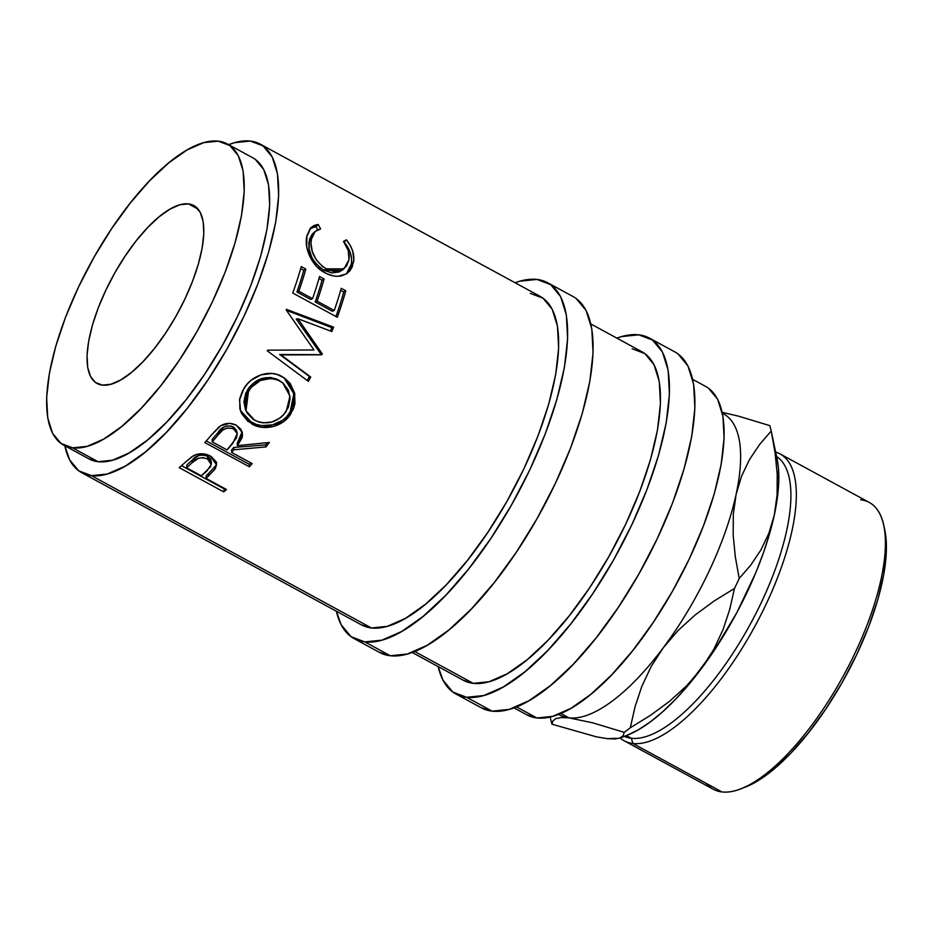 <?xml version="1.0" encoding="UTF-8"?>
<svg xmlns="http://www.w3.org/2000/svg" width="933" height="933" viewBox="0 0 933 933"><rect width="100%" height="100%" fill="white"/><g stroke="black" fill="none" stroke-linecap="round" stroke-linejoin="round"><path stroke-width="1.4" d="M260.225 144.114A186.973 68.774 118.5 0 0 250.324 141.058A186.973 68.774 118.5 0 0 228.643 144.662L234.556 142.667L250.324 141.058L263.024 145.875L272.191 156.942L277.463 173.818L278.64 195.872L275.678 222.252L268.681 251.933L257.94 283.784L243.84 316.579L226.941 349.059L207.884 379.976L187.416 408.129L166.296 432.457L145.361 452.015L125.407 466.057L107.202 474.034L91.446 475.643L371.439 627.967A186.973 68.774 -61.5 0 0 517.745 481.276A186.973 68.774 -61.5 0 0 540.23 296.426L260.225 144.114A186.973 68.774 118.5 0 1 237.752 328.952A186.973 68.774 118.5 0 1 91.446 475.643L78.734 470.827L69.578 459.759L64.832 445.764A186.973 68.774 118.5 0 0 81.533 472.588L361.526 624.912A186.973 68.774 -61.5 0 0 371.439 627.967L387.195 626.358L405.412 618.381L425.366 604.339L446.301 584.781L467.41 560.453L487.877 532.288L506.934 501.383L523.833 468.902L537.933 436.108L548.686 404.246L555.671 374.565L558.634 348.196L557.456 326.142L552.184 309.255L543.018 298.198L530.317 293.37M216.468 463.526L215.36 468.518L208.152 476.366L208.537 473.498L215.581 465.8L208.537 473.498A183.078 67.339 -61.5 0 1 206.38 475.422L205.948 478.326L206.38 475.422A183.078 67.339 -61.5 0 0 208.537 473.498L208.152 476.366A186.973 68.774 118.5 0 1 205.948 478.326L226.497 489.51A186.973 68.774 118.5 0 1 223.733 491.889L179.194 467.655A186.973 68.774 -61.5 0 0 185.247 462.348L191.941 456.68L196.991 454.336L203.895 453.881L211.313 456.587L216.001 461.695L216.479 465.194L214.613 469.637L208.152 476.366A186.973 68.774 118.5 0 1 205.948 478.326L226.497 489.51A186.973 68.774 118.5 0 1 223.733 491.889L224.223 488.927A183.078 67.339 -61.5 0 0 224.701 488.53A183.078 67.339 -61.5 0 1 224.223 488.927L181.492 465.684L224.223 488.927L223.733 491.889L179.194 467.655A186.973 68.774 118.5 0 0 185.247 462.348L193.026 455.98C198.624 453.006 204.397 453.018 210.31 456.015L216.514 464.786L215.36 468.518L216.643 462.535M242.137 431.746L237.169 443.432L237.39 445.659L269.369 442.452A186.973 68.774 118.5 0 1 265.94 446.919L233.915 449.776L233.763 447.467L265.555 444.901L233.763 447.467A183.078 67.339 -61.5 0 1 231.524 450.056L231.629 452.423L231.524 450.056A183.078 67.339 -61.5 0 0 233.763 447.467L233.915 449.776A186.973 68.774 118.5 0 1 231.629 452.423L252.178 463.608A186.973 68.774 118.5 0 1 249.356 466.78L204.817 442.557A186.973 68.774 -61.5 0 0 211.103 435.349L220.678 425.751L229.763 423.337L236.341 425.215L240.971 429.297L242.557 434.895L242.055 437.822L237.39 445.659L269.369 442.452A186.973 68.774 118.5 0 1 265.94 446.919L233.915 449.776A186.973 68.774 118.5 0 1 231.629 452.423L252.178 463.608A186.973 68.774 118.5 0 1 249.356 466.78L249.321 464.354A183.078 67.339 -61.5 0 0 250.697 462.803A183.078 67.339 -61.5 0 1 249.321 464.354L206.263 440.924L249.321 464.354L249.356 466.78L204.817 442.557A186.973 68.774 118.5 0 0 211.103 435.349L218.788 427.092C224.363 422.882 230.218 422.264 236.341 425.215L242.37 432.644L237.39 445.659L237.169 443.432L241.215 437.122L242.172 432.865M242.452 390.962L247.21 384.069L251.304 380.128L261.182 374.809L271.969 373.468L277.206 374.518L284.32 377.958L290.081 383.3L294.56 392.851L294.968 403.546L293.452 408.806L289.312 415.978L283.352 421.821L273.194 426.509L262.161 427.337L256.867 426.183L247.723 421.203L241.519 413.389L239.851 408.701L239.758 398.531L242.452 390.962M297.907 318.736L322.235 353.794A186.973 68.774 118.5 0 1 321.768 354.785L281.008 354.937L310.724 377.037A186.973 68.774 118.5 0 1 308.403 381.375L267.235 350.785A186.973 68.774 -61.5 0 0 267.561 350.167L313.989 349.968L286.221 309.989A186.973 68.774 -61.5 0 0 286.478 309.359L333.594 327.145A186.973 68.774 118.5 0 1 331.868 331.518L297.907 318.736L296.193 319.028L320.672 353.712L296.193 319.028L297.907 318.736L331.868 331.518A186.973 68.774 118.5 0 0 333.594 327.145L286.478 309.359A186.973 68.774 118.5 0 1 286.221 309.989L313.989 349.968L267.561 350.167A186.973 68.774 118.5 0 1 267.235 350.785L308.403 381.375A186.973 68.774 118.5 0 0 310.724 377.037L279.632 354.47L320.217 354.68A183.078 67.339 -61.5 0 0 320.672 353.712L322.235 353.794L297.907 318.736M337.303 317.267L292.764 293.032A186.973 68.774 -61.5 0 0 301.266 266.57L305.837 269.054A186.973 68.774 118.5 0 1 298.852 291.224L312.555 298.688A186.973 68.774 -61.5 0 0 319.541 276.506L324.113 278.99A186.973 68.774 118.5 0 1 317.127 301.172L334.259 310.491A186.973 68.774 -61.5 0 0 341.245 288.309L345.805 290.793A186.973 68.774 118.5 0 1 337.303 317.267L292.764 293.032A186.973 68.774 118.5 0 0 301.266 266.57L305.837 269.054A186.973 68.774 118.5 0 1 298.852 291.224L296.939 291.994A183.078 67.339 -61.5 0 0 303.773 270.278L300.683 268.599L303.773 270.278L305.837 269.054L303.773 270.278A183.078 67.339 -61.5 0 1 296.939 291.994L310.642 299.458L296.939 291.994L298.852 291.224L312.555 298.688L310.642 299.458L312.555 298.688A186.973 68.774 118.5 0 0 319.541 276.506L324.113 278.99A186.973 68.774 118.5 0 1 317.127 301.172L315.214 301.942A183.078 67.339 -61.5 0 0 322.048 280.227L318.958 278.535L322.048 280.227L324.113 278.99L322.048 280.227A183.078 67.339 -61.5 0 1 315.214 301.942L332.346 311.26L315.214 301.942L317.127 301.172L334.259 310.491L332.346 311.26L334.259 310.491A186.973 68.774 118.5 0 0 341.245 288.309L345.805 290.793A186.973 68.774 118.5 0 1 337.303 317.267M317.057 224.631L318.223 224.503L320.637 228.97L317.103 230.066L314.316 232.294L311.715 237.425L310.946 243.245L312.287 251.502L316.205 259.747L322.456 266.465L328.101 269.824L334.002 271.48L341.198 270.43L346.47 266.232L348.989 259.759L348.301 250.674L343.484 241.39L346.4 239.828L350.143 245.332L352.674 251.082L353.852 259.561L352.277 266.815L349.945 270.815L346.505 273.859L338.026 276.285L333.664 275.958L327.016 273.812L320.322 269.789L316.217 266.022L309.919 256.622L306.654 246.3L306.969 235.501L310.444 228.13L313.861 225.588L317.057 224.631M63.526 445.053L88.985 458.908A171.392 63.047 -61.5 0 0 98.07 461.707L72.611 447.852A171.392 63.047 118.5 0 1 63.526 445.053A171.392 63.047 118.5 0 1 84.133 275.62A171.392 63.047 118.5 0 1 218.24 141.151L229.891 145.571L238.3 155.706L243.128 171.182L244.213 191.405L241.495 215.581L235.081 242.79L225.226 271.981L212.304 302.047L196.816 331.821L179.346 360.161L160.581 385.97L141.233 408.269L122.036 426.206L103.75 439.07L87.061 446.382L72.611 447.852L98.07 461.707A171.392 63.047 -61.5 0 0 232.177 327.238A171.392 63.047 -61.5 0 0 252.785 157.794L227.325 143.95A171.392 63.047 118.5 0 1 206.729 313.395A171.392 63.047 118.5 0 1 72.611 447.852L60.96 443.432L52.563 433.297L47.723 417.821L46.65 397.61L49.367 373.433L55.782 346.213L65.625 317.022L78.547 286.956L94.046 257.181L111.505 228.842L130.282 203.032L149.63 180.734L168.815 162.808L187.113 149.933L203.802 142.621L218.24 141.151A171.392 63.047 118.5 0 1 227.325 143.95M188.454 203.884L198.134 209.144L188.454 203.884A101.277 37.25 118.5 0 1 193.831 205.54A101.277 37.25 118.5 0 1 181.655 305.662A101.277 37.25 118.5 0 1 102.397 385.119A101.277 37.25 118.5 0 1 97.032 383.463A101.277 37.25 118.5 0 1 109.208 283.34A101.277 37.25 118.5 0 1 188.454 203.884L179.917 204.759L170.063 209.074L159.251 216.678L147.915 227.279L136.475 240.446L125.384 255.7L115.062 272.448L105.907 290.046L98.28 307.808L92.449 325.057L88.67 341.14L87.061 355.426L87.702 367.369L90.548 376.512L95.516 382.507L102.397 385.119L110.934 384.244L120.8 379.929L131.611 372.325L142.947 361.736L154.377 348.557L165.468 333.303L175.789 316.555L184.944 298.957L192.583 281.195L198.402 263.946L202.193 247.863L203.802 233.577L203.161 221.634L200.303 212.491L195.335 206.496L188.454 203.884M547.671 282.746A202.554 74.512 118.5 0 0 536.93 279.433A202.554 74.512 118.5 0 0 515.051 282.734L519.856 281.183L536.93 279.433L550.703 284.658L560.628 296.647L566.343 314.934L567.614 338.819L564.407 367.392L556.826 399.546L545.187 434.055L529.921 469.579L511.611 504.765L490.968 538.259L468.786 568.768L445.916 595.126L423.232 616.316L401.622 631.524L381.889 640.166L364.826 641.904L390.274 655.747A202.554 74.512 -61.5 0 0 548.779 496.834A202.554 74.512 -61.5 0 0 573.13 296.589L547.671 282.746A202.554 74.512 118.5 0 1 523.32 482.991A202.554 74.512 118.5 0 1 364.826 641.904L351.053 636.679L341.128 624.702L336.358 611.208A202.554 74.512 118.5 0 0 354.085 638.592L379.533 652.447A202.554 74.512 -61.5 0 0 390.274 655.747L364.826 641.904A202.554 74.512 118.5 0 1 354.085 638.592M649.485 338.131A202.554 74.512 118.5 0 0 638.755 334.819A202.554 74.512 118.5 0 0 616.865 338.119L621.681 336.568L638.755 334.819L652.517 340.044L662.442 352.033L668.156 370.319L669.428 394.204L666.22 422.777L658.651 454.942L647.001 489.44L631.734 524.976L613.424 560.162L592.782 593.645L570.599 624.154L547.729 650.511L525.046 671.702L503.435 686.91L483.714 695.552L466.64 697.289L492.088 711.144A202.554 74.512 -61.5 0 0 650.593 552.231A202.554 74.512 -61.5 0 0 674.944 351.974L649.485 338.131A202.554 74.512 118.5 0 1 625.133 538.376A202.554 74.512 118.5 0 1 466.64 697.289L452.867 692.076L442.942 680.087L438.172 666.605A202.554 74.512 118.5 0 0 455.899 693.989L481.358 707.832A202.554 74.512 -61.5 0 0 492.088 711.144L466.64 697.289A202.554 74.512 118.5 0 1 455.899 693.989M860.681 499.808A163.252 60.05 118.5 0 1 883.843 525.524A163.252 60.05 118.5 0 1 844.073 674.571A163.252 60.05 118.5 0 1 740.545 788.933A163.252 60.05 118.5 0 1 721.967 791.942A163.252 60.05 -61.5 0 0 849.706 663.864A163.252 60.05 -61.5 0 0 869.334 502.479L780.245 454.009A163.252 60.05 118.5 0 1 760.628 615.395A163.252 60.05 118.5 0 1 632.877 743.484A163.252 60.05 -61.5 0 0 763.614 609.424A163.252 60.05 -61.5 0 0 775.65 452.132A163.252 60.05 118.5 0 1 780.245 454.009M740.545 788.933L744.942 787.254A159.356 58.616 -61.5 0 0 845.998 675.62A159.356 58.616 -61.5 0 0 884.811 530.131L883.843 525.524M631.349 738.26L632.877 743.484L721.967 791.942L632.877 743.484A163.252 60.05 118.5 0 1 624.224 740.814A163.252 60.05 118.5 0 1 620.153 737.968A163.252 60.05 -61.5 0 0 632.877 743.484L631.349 738.26A159.356 58.616 -61.5 0 0 755.065 615.174A159.356 58.616 -61.5 0 0 776.583 456.517A159.356 58.616 118.5 0 1 755.065 615.174A159.356 58.616 118.5 0 1 631.349 738.26L626.416 735.577L631.349 738.26A159.356 58.616 118.5 0 1 624.34 736.37A159.356 58.616 -61.5 0 0 631.349 738.26M558.575 714.363L559.882 715.075A171.392 63.047 -61.5 0 0 568.967 717.874L560.826 713.442L568.967 717.874A171.392 63.047 -61.5 0 0 663.293 647.735A171.392 63.047 -61.5 0 0 736.114 494.385A171.392 63.047 -61.5 0 0 723.681 413.972L722.375 413.261M513.978 707.844L526.982 714.911A186.973 68.774 -61.5 0 0 536.895 717.967L516.497 706.876L536.895 717.967A186.973 68.774 -61.5 0 0 683.201 571.276A186.973 68.774 -61.5 0 0 705.675 386.437L692.671 379.358M412.153 652.447L463.351 680.297A186.973 68.774 -61.5 0 0 473.253 683.353L414.672 651.479L473.253 683.353A186.973 68.774 -61.5 0 0 619.559 536.662A186.973 68.774 -61.5 0 0 642.044 351.823L590.857 323.973M526.772 714.806L536.895 717.967L552.651 716.357L570.856 708.38L590.811 694.35L611.745 674.792L632.854 650.464L653.333 622.299L672.39 591.382L689.289 558.902L703.377 526.107L714.13 494.257L721.127 464.576L724.09 438.195L722.912 416.153L717.64 399.266L708.474 388.198M722.387 413.319A171.392 63.047 118.5 0 1 736.114 494.385L741.583 476.11L749.537 459.491L759.602 444.493L771.194 431.046A194.764 71.643 -61.5 0 0 769.783 425.623L738.365 416.118L722.189 412.339L738.365 416.118L769.783 425.623A194.764 71.643 118.5 0 1 771.194 431.046L777.096 458.943A171.392 63.047 -61.5 0 1 774.285 515.156L769.62 533.583L763.416 552.896L755.777 572.757L736.767 612.794L713.885 650.954L688.694 684.635L675.76 699.062L662.908 711.552L650.348 721.874L638.289 729.863L626.626 735.496A171.392 63.047 -61.5 0 0 701.476 668.506A171.392 63.047 -61.5 0 0 774.285 515.156L768.815 533.419L760.861 550.038L750.808 565.036L739.216 578.483L735.297 556.674L733.186 535.297L733.315 514.445L736.114 494.385A171.392 63.047 118.5 0 1 663.293 647.735L678.069 630.51L695.202 614.929L714.223 600.945L734.469 588.466A194.764 71.643 -61.5 0 0 739.216 578.483A194.764 71.643 118.5 0 1 734.469 588.466L729.769 609.307L723.017 629.682L713.722 649.496L701.476 668.506L686.7 685.732L669.567 701.301L650.546 715.296L630.3 727.763L635 706.934L641.752 686.548L651.036 666.733L663.293 647.735A171.392 63.047 118.5 0 1 568.967 717.874L592.793 722.842L624.154 732.335A194.764 71.643 -61.5 0 0 630.3 727.763A194.764 71.643 118.5 0 1 624.154 732.335L623.267 735.577L620.013 738.026L626.649 735.484M550.178 716.999L550.563 718.772A194.764 71.643 -61.5 0 0 551.963 724.195L552.849 720.952L555.718 718.655L560.978 717.559L568.967 717.874A171.392 63.047 118.5 0 1 558.634 714.34M777.061 458.803L778.449 468.226L778.74 482.186L777.352 497.919L774.285 515.156L768.815 533.419L760.861 550.038L750.808 565.036L739.216 578.483L735.297 556.674L733.186 535.297L733.315 514.445L736.114 494.385L741.583 476.11L749.537 459.491L759.602 444.493L771.194 431.046L775.101 452.855L777.212 474.232L777.084 495.085L774.285 515.156L777.084 495.085L777.212 474.232L775.101 452.855L771.194 431.046M616.503 738.318L607.138 738.644L596.374 736.837L551.963 724.195A194.764 71.643 118.5 0 1 550.563 718.772M555.718 718.655L560.978 717.559L568.967 717.874L592.793 722.842L624.154 732.335L623.267 735.577L620.387 737.875L615.139 738.959L607.15 738.644L596.374 736.837L551.963 724.195L552.849 720.952M620.387 737.875L615.139 738.959L607.15 738.644M663.293 647.735L678.069 630.51L695.202 614.929L714.223 600.945L734.469 588.466L729.769 609.307L723.017 629.682L713.722 649.496L701.476 668.506L686.7 685.732L669.567 701.301L650.546 715.296L630.3 727.763L635 706.934L641.752 686.548L651.036 666.733L663.293 647.735M624.224 740.814L713.313 789.283A163.252 60.05 -61.5 0 0 721.967 791.942A163.252 60.05 118.5 0 1 706.374 783.463M742.773 788.035L755.753 782.017L772.757 770.052L790.601 753.386L808.596 732.65L826.043 708.648L842.289 682.303L856.692 654.616L868.705 626.673L877.86 599.522L883.819 574.227L886.35 551.741L884.764 529.886M463.141 680.192L473.253 683.353L489.02 681.743L507.225 673.766L527.18 659.724L548.114 640.166L569.223 615.838L589.703 587.685L608.748 556.768L625.646 524.288L639.746 491.493L650.499 459.642L657.485 429.961L660.447 403.581L659.281 381.527L653.998 364.651L644.843 353.584L632.131 348.767M481.136 707.715L492.088 711.144L509.161 709.395L528.894 700.753L550.505 685.545L573.189 664.366L596.059 638.009L618.241 607.5L638.883 574.005L657.182 538.819L672.46 503.295L684.099 468.786L691.68 436.632L694.887 408.059L693.616 384.163L687.901 365.876L677.976 353.887M361.328 624.795L371.439 627.967L91.446 475.643A186.973 68.774 118.5 0 1 81.533 472.588M379.311 652.319L390.274 655.747L407.348 654.01L427.069 645.368L448.691 630.16L471.363 608.969L494.233 582.612L516.416 552.103L537.058 518.62L555.368 483.434L570.634 447.898L582.285 413.401L589.854 381.235L593.073 352.662L591.79 328.778L586.087 310.491L576.151 298.502M252.878 419.185L258.663 421.984L262.978 422.871L271.935 421.996L280.122 418.019L283.492 414.963L288.344 407.359L290.105 398.624L288.355 390.099L283.2 383.265L277.719 379.906L271.41 378.378L260.529 380.466L251.315 387.242L246.452 394.857L244.668 403.301L245.006 407.464L247.035 412.969L252.878 419.185M237.204 433.6L236.842 431.617L233.168 426.813L233.565 428.83L237.192 433.647L232.865 443.245L227.057 449.939L236.516 437.869L237.227 433.81L236.597 431.839L232.539 428.352L226.754 428.107L222.625 430.206L218.089 434.965A186.973 68.774 118.5 0 1 212.211 441.857L227.057 449.939L212.211 441.857L212.106 439.49A183.078 67.339 -61.5 0 0 217.867 432.737L218.089 434.965C221.739 429.017 226.894 426.964 233.565 428.83L233.168 426.813C226.556 424.912 221.459 426.882 217.867 432.737L218.089 434.965A186.973 68.774 118.5 0 1 212.211 441.857L212.106 439.49A183.078 67.339 -61.5 0 0 217.867 432.737L224.387 426.754M201.376 475.842L210.508 466.792L211.173 463.421L210.531 461.707L207.511 458.931L203.149 457.671L198.601 458.173L192.198 462.64A186.973 68.774 118.5 0 1 186.53 467.771L201.376 475.842L186.53 467.771L186.962 464.856A183.078 67.339 -61.5 0 0 192.513 459.829L192.198 462.64C195.813 458.021 200.91 456.785 207.511 458.931L207.662 456.295C201.108 454.103 196.07 455.281 192.513 459.829L192.198 462.64A186.973 68.774 118.5 0 1 186.53 467.771L186.962 464.856A183.078 67.339 -61.5 0 0 192.513 459.829L198.811 455.479L203.312 455.012L207.662 456.295L207.511 458.931L211.231 464.517L206.904 470.99L201.376 475.842M282.757 382.903L278.512 379.953L282.769 382.903L289.988 396.093L286.233 411.383C277.649 422.556 267.141 425.518 254.709 420.282L246.009 410.812L248.54 390.869C257.007 379.264 267.374 375.917 279.643 380.851L278.512 379.953C266.243 374.996 255.969 378.192 247.665 389.551L248.54 390.869L247.665 389.551L245.262 409.027L245.997 410.835M211.243 464.482L211.429 461.858L207.662 456.295L210.695 459.059L211.255 462.838M342.819 269.602L339.052 271.981L331.88 272.949L324.054 270.302L326.165 268.867C314.876 261.135 309.908 251.339 311.249 239.513L315.132 231.466L320.637 228.97L318.223 224.503L315.995 226.707L317.698 229.786L315.995 226.707L310.036 228.608L315.995 226.707L318.223 224.503L311.121 227.43L306.724 236.795C304.1 248.108 311.949 266.395 324.847 272.728C330.853 276.04 336.615 277.031 342.143 275.702L347.368 273.264L353.56 262.22L351.368 264.051L351.601 258.756L350.446 253.135L347.916 247.455L344.16 242.032C350.12 249.496 352.522 256.832 351.368 264.051L346.33 273.964L350.108 268.552L351.368 264.051L353.56 262.22C354.75 254.837 352.359 247.373 346.4 239.828L344.16 242.032L346.4 239.828L343.484 241.39C348.056 247.653 349.887 253.776 348.989 259.759L343.915 268.867L326.165 268.867L324.054 270.302L320.357 267.899L314.083 261.252L311.774 257.275L309.126 248.983L309.511 239.303L312.1 234.3L314.876 232.142M343.752 292.029L340.662 290.35L343.752 292.029L345.805 290.793L343.752 292.029A183.078 67.339 -61.5 0 1 335.938 316.52A183.078 67.339 -61.5 0 0 343.752 292.029M331.798 327.623L286.489 310.362L331.798 327.623L333.594 327.145L331.798 327.623A183.078 67.339 -61.5 0 1 330.469 330.993A183.078 67.339 -61.5 0 0 331.798 327.623M309.406 376.466L279.632 354.47L309.406 376.466A183.078 67.339 -61.5 0 1 307.249 380.512A183.078 67.339 -61.5 0 0 309.406 376.466M284.017 377.772L293.872 393.784L290.023 412.386L290.909 413.704L290.023 412.386C282.664 425.11 263.619 429.518 251.444 422.287L252.003 424.083C264.144 431.338 283.41 426.673 290.909 413.704L294.886 394.402L284.53 378.098L282.069 376.594C269.765 369.071 251.42 375.474 243.851 388.583L239.513 399.977L240.621 411.29L252.003 424.083L251.444 422.287L240.294 410.345L243.595 415.838L249.216 420.946L256.295 424.398L261.567 425.576L272.541 424.853L282.594 420.316L286.699 416.689L291.376 410.03L293.965 402.415L293.44 391.86L288.892 382.437L285.23 378.705M245.332 409.202L243.933 401.75L245.624 393.458L248.936 387.72L253.683 382.915L261.567 378.576L270.29 377.457L276.576 379.008L282.069 382.355M265.555 444.901A183.078 67.339 -61.5 0 0 267.246 442.697A183.078 67.339 -61.5 0 1 265.555 444.901L265.94 446.919L265.555 444.901M226.357 426.054L231.057 425.996L234.999 428.165M236.224 429.81L236.865 431.746M88.798 458.803L98.07 461.707L112.508 460.226L129.197 452.913L147.496 440.049L166.68 422.124L186.04 399.814L204.805 374.005L222.264 345.665L237.763 315.89L250.685 285.825L260.54 256.633L266.943 229.425L269.66 205.248L268.587 185.037L263.747 169.561L255.35 159.415M314.024 232.632L312.8 233.588L309.068 241.344L311.249 239.513L309.068 241.344C307.762 252.936 312.765 262.593 324.054 270.302L341.875 270.395L343.892 268.879M279.632 354.47L321.768 354.785L279.632 354.47M320.217 354.68A183.078 67.339 -61.5 0 0 320.672 353.712L322.235 353.794A186.973 68.774 118.5 0 1 321.768 354.785L320.217 354.68M312.8 233.588L315.109 231.477"/></g></svg>
